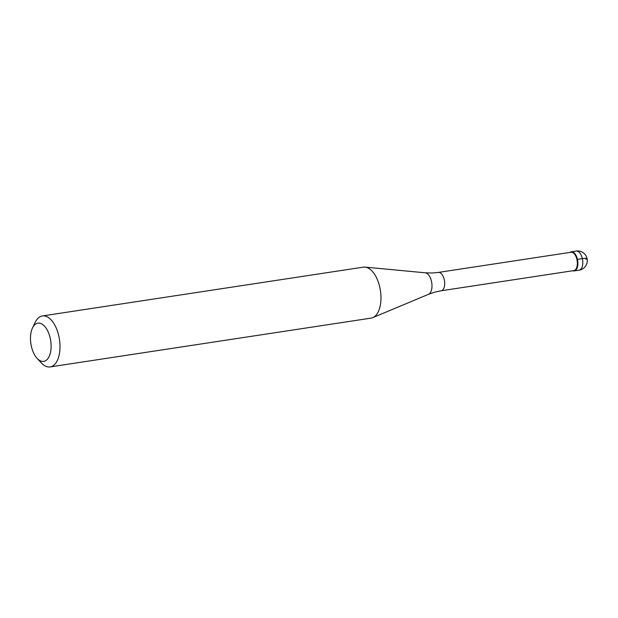 <?xml version="1.0" encoding="UTF-8"?>
<svg xmlns="http://www.w3.org/2000/svg" width="618" height="618" viewBox="0 0 618 618"><rect width="100%" height="100%" fill="white"/><g stroke="black" fill="none" stroke-linecap="round" stroke-linejoin="round"><path stroke-width="0.93" d="M574.825 270.754A9.664 5.006 81.4 0 1 574.184 270.939A9.664 5.006 81.4 0 1 572.739 270.769A9.664 5.006 -98.6 0 0 574.825 270.754A9.664 5.006 -98.6 0 0 577.444 259.367A9.664 5.006 -98.6 0 0 570.63 252.005A9.664 5.006 81.4 0 1 571.279 251.827A9.664 5.006 81.4 0 1 577.575 259.993A9.664 5.006 81.4 0 1 574.825 270.754M569.95 252.414A9.664 5.006 81.4 0 1 570.63 252.005A9.664 5.006 -98.6 0 0 569.95 252.414M573.798 270.607A9.278 4.805 -98.6 0 0 574.416 270.429A9.278 4.805 -98.6 0 0 577.05 260.101A9.278 4.805 -98.6 0 0 571.009 252.252L438.347 272.43A9.278 4.805 81.4 0 1 444.388 280.271A9.278 4.805 81.4 0 1 441.754 290.599A9.278 4.805 81.4 0 1 441.136 290.777L573.798 270.607M50.128 366.922L371.101 318.115A25.778 13.357 -98.6 0 0 372.77 317.644A25.778 13.357 -98.6 0 0 372.816 317.629A25.778 13.357 -98.6 0 0 380.418 290.576A25.778 13.357 -98.6 0 0 365.084 267.1A25.778 13.357 -98.6 0 0 363.353 267.146L42.379 315.952A25.778 13.357 81.4 0 1 59.166 337.745A25.778 13.357 81.4 0 1 51.842 366.435A25.778 13.357 81.4 0 1 50.128 366.922A25.778 13.357 81.4 0 1 41.336 362.936L37.119 358.386A19.336 10.019 81.4 0 1 32.491 327.965A19.336 10.019 81.4 0 1 36.609 323.515A19.336 10.019 81.4 0 1 50.236 338.247A19.336 10.019 81.4 0 1 44.99 361.012A19.336 10.019 81.4 0 1 37.119 358.386M32.491 327.965L35.172 322.372A25.778 13.357 81.4 0 1 40.664 316.439A25.778 13.357 81.4 0 1 42.379 315.952M585.81 259.39A9.664 1.097 167.4 0 0 582.349 258.625L577.444 259.367M574.184 270.939L579.089 270.19A9.664 5.006 -98.6 0 0 579.73 270.012A9.664 5.006 -98.6 0 0 582.48 259.251A9.664 5.006 -98.6 0 0 576.185 251.078L571.279 251.827M428.483 294.322A10.969 5.686 -98.6 0 0 428.498 294.315A10.969 5.686 -98.6 0 0 431.758 282.797A10.969 5.686 -98.6 0 0 425.23 272.808L432.059 273.009L438.347 272.43M441.136 290.777L434.956 292.09L428.498 294.315A10.969 5.686 -98.6 0 0 428.521 294.307L372.77 317.644M579.089 270.19A9.664 9.664 0 0 0 586.93 257.992A9.664 9.664 0 0 0 576.185 251.078M425.23 272.808L365.084 267.1"/></g></svg>
